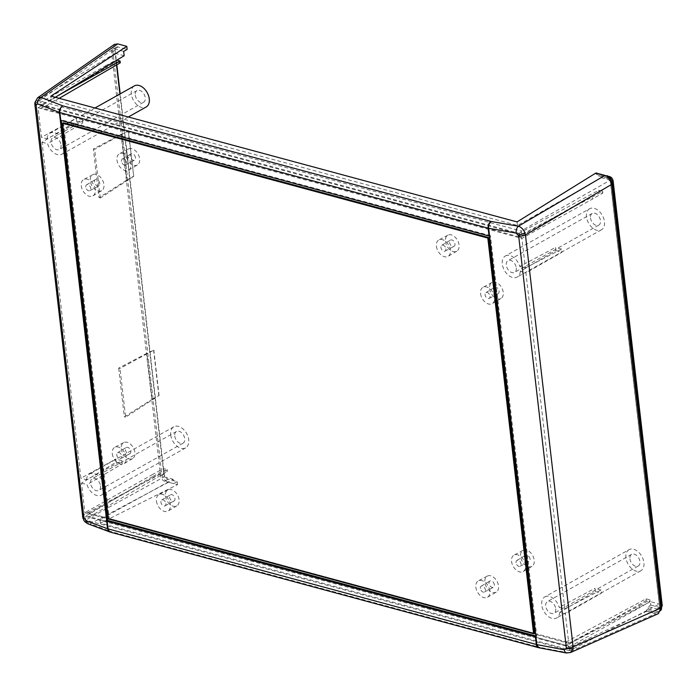 <?xml version="1.0" encoding="UTF-8"?>
<svg xmlns="http://www.w3.org/2000/svg" width="697" height="697" viewBox="0 0 697 697"><rect width="100%" height="100%" fill="white"/><g stroke="black" fill="none" stroke-linecap="round" stroke-linejoin="round"><path stroke-width="0.52" stroke-dasharray="3.48 2.61" d="M34.85 102.703L35.974 100.995L36.035 102.877A5.367 2.187 -6.6 0 0 34.867 104.472M535.915 636.718L536.777 636.23L490.427 235.664L489.573 236.144M490.427 235.664L61.179 119.806L61.266 120.564M60.317 120.285L61.179 119.806M611.652 183.546L610.772 184.052L659.798 607.767A6.674 4.356 60.7 0 1 658.09 612.254A6.674 4.356 60.7 0 1 655.52 612.48L646.528 610.075L646.668 611.295L655.659 613.717L658.465 613.587M595.952 172.978L596.101 174.198L605.092 176.629A6.674 4.356 60.7 0 1 610.755 184.043M660.712 610.528A6.674 4.356 60.7 0 1 659.859 611.26A6.674 4.356 60.7 0 1 657.288 611.487L655.52 612.506M646.528 610.075L648.332 609.047L648.044 606.547L650.754 605.074L650.353 601.633L659.345 604.055L610.293 180.148L521.06 230.986L521.495 234.723L592.041 197.181L592.267 199.185L521.914 238.383L525.338 267.944L519.762 266.446L555.448 247.452A12.084 7.894 60.7 0 1 555.727 249.056A12.084 7.894 60.7 0 1 555.814 250.615L520.328 271.316L525.904 272.815L564.779 608.856L559.212 607.348L594.889 588.355A12.084 7.894 60.7 0 1 595.168 589.967A12.084 7.894 60.7 0 1 595.255 591.526L559.769 612.219L565.345 613.726L568.769 643.296L84.895 512.687L81.479 483.117L116.138 462.207L115.772 459.035L80.913 478.247L42.029 142.214L76.687 121.295L76.321 118.124L41.471 137.344L38.047 107.774L105.683 67.844L105.447 65.849L37.629 104.123L37.194 100.377L115.171 53.312L116.521 64.978M648.332 609.047L657.288 611.469M608.281 176.271L600.91 174.276L598.2 175.757L597.913 173.257M598.2 175.757L607.157 178.171A3.894 2.544 60.7 0 1 610.467 182.492L659.493 606.216A3.894 2.544 60.7 0 1 658.499 608.829A3.894 2.544 60.7 0 1 657.001 608.969L648.044 606.547M114.413 44.373L112.653 49.592L161.678 473.315C162.497 477.898 164.771 480.86 168.5 482.228L177.491 484.65L100.377 523.186L566.487 648.994L566.077 645.439L650.353 601.633M566.487 648.994L646.668 611.295M100.377 523.186L99.967 519.622L173.161 479.266L173.666 483.613L177.143 481.61L168.151 479.179A4.687 3.058 60.7 0 1 164.17 473.986L120.189 93.851M99.967 519.622L566.077 645.439M568.769 643.296L639.306 605.754L639.541 607.749L569.188 646.947L569.623 650.693L659.345 604.055M569.623 650.693L85.757 520.084L85.322 516.338L152.957 476.408L152.721 474.413L84.895 512.687M119.884 94.025L164.178 476.844L85.757 520.084M164.178 476.844L173.161 479.266M177.491 484.65L177.143 481.61M116.826 64.804L115.144 50.271A4.687 3.058 60.7 0 1 116.338 47.117A4.687 3.058 60.7 0 1 118.141 46.96L127.133 49.382M55.324 97.284L51.378 99.662L50.959 96.108M124.162 55.743L115.171 53.312M123.657 51.395L114.596 48.947A4.687 3.058 -119.3 0 0 112.792 49.112A4.687 3.058 -119.3 0 0 111.598 52.258L160.624 475.981A4.687 3.058 -119.3 0 0 164.605 481.174L173.666 483.613M118.69 368.121L124.327 416.815L152.199 399.268L146.875 353.309L118.69 368.121L119.997 368.469L153.828 350.147L146.875 353.309M121.522 134.146L93.337 148.958L98.965 197.66L126.837 180.105L121.522 134.146L128.231 130.923L133.719 176.332L100.281 198.018L98.965 197.66M629.025 549.672A12.084 7.894 -119.3 0 0 625.95 557.783A12.084 7.894 -119.3 0 0 631.735 568.656A12.084 7.894 -119.3 0 0 640.839 570.747A12.084 7.894 -119.3 0 0 643.915 562.636A12.084 7.894 -119.3 0 0 638.138 551.763A12.084 7.894 -119.3 0 0 629.025 549.672L544.819 596.885A12.084 7.894 60.7 0 0 541.743 604.996A12.084 7.894 -119.3 0 0 547.528 615.869A12.084 7.894 -119.3 0 0 556.642 617.96A12.084 7.894 -119.3 0 0 559.769 612.219M544.819 596.885A12.084 7.894 60.7 0 1 559.212 607.348M589.584 208.76A12.084 7.894 -119.3 0 0 586.508 216.872A12.084 7.894 -119.3 0 0 592.284 227.745A12.084 7.894 -119.3 0 0 601.398 229.836A12.084 7.894 -119.3 0 0 604.473 221.724A12.084 7.894 -119.3 0 0 598.688 210.851A12.084 7.894 -119.3 0 0 589.584 208.76L505.377 255.973A12.084 7.894 60.7 0 0 502.302 264.085A12.084 7.894 -119.3 0 0 508.087 274.958A12.084 7.894 -119.3 0 0 517.191 277.049A12.084 7.894 -119.3 0 0 520.328 271.316M505.377 255.973A12.084 7.894 60.7 0 1 519.762 266.446M38.047 107.774L521.914 238.383M76.687 121.295L82.83 122.951A12.084 7.894 60.7 0 1 82.551 121.339A12.084 7.894 60.7 0 1 82.464 119.779L47.047 138.842L41.471 137.344M47.047 138.842A12.084 7.894 60.7 0 1 50.175 133.11A12.084 7.894 60.7 0 1 59.289 135.201A12.084 7.894 60.7 0 1 65.065 146.074A12.084 7.894 -119.3 0 1 61.989 154.185A12.084 7.894 -119.3 0 1 47.605 143.713L82.83 122.951M42.029 142.214L47.605 143.713M116.138 462.207L122.28 463.862A12.084 7.894 60.7 0 1 122.001 462.25A12.084 7.894 60.7 0 1 121.914 460.691L86.489 479.754L80.913 478.247M86.489 479.754A12.084 7.894 60.7 0 1 89.617 474.012A12.084 7.894 60.7 0 1 98.73 476.103A12.084 7.894 60.7 0 1 104.515 486.976A12.084 7.894 -119.3 0 1 101.44 495.088A12.084 7.894 -119.3 0 1 87.055 484.624L122.28 463.862M81.479 483.117L87.055 484.624M156.424 500.986A9.401 6.142 -119.3 0 0 160.972 509.49A9.401 6.142 -119.3 0 0 168.09 511.023A9.401 6.142 -119.3 0 0 170.399 504.759A9.401 6.142 60.7 0 0 165.947 496.351A9.401 6.142 60.7 0 0 158.899 494.635A9.401 6.142 60.7 0 0 156.424 500.986M436.418 246.302A9.401 6.142 -119.3 0 0 440.966 254.806A9.401 6.142 -119.3 0 0 448.084 256.339A9.401 6.142 -119.3 0 0 450.393 250.075A9.401 6.142 60.7 0 0 445.949 241.667A9.401 6.142 60.7 0 0 438.892 239.951A9.401 6.142 60.7 0 0 436.418 246.302M112.269 453.686A9.401 6.142 -119.3 0 0 116.817 462.189A9.401 6.142 -119.3 0 0 123.927 463.723A9.401 6.142 -119.3 0 0 126.244 457.459A9.401 6.142 60.7 0 0 121.792 449.042A9.401 6.142 60.7 0 0 114.744 447.335A9.401 6.142 60.7 0 0 112.269 453.686M480.573 293.611A9.401 6.142 -119.3 0 0 485.121 302.106A9.401 6.142 -119.3 0 0 492.239 303.648A9.401 6.142 -119.3 0 0 494.548 297.384A9.401 6.142 60.7 0 0 490.104 288.967A9.401 6.142 60.7 0 0 483.047 287.251A9.401 6.142 60.7 0 0 480.573 293.611M95.254 189.601A9.401 6.142 -119.3 0 0 90.802 181.185A9.401 6.142 -119.3 0 0 83.745 179.477A9.401 6.142 -119.3 0 0 81.27 185.829A9.401 6.142 60.7 0 0 85.818 194.332A9.401 6.142 60.7 0 0 92.936 195.866A9.401 6.142 60.7 0 0 95.254 189.601M525.538 565.241A9.401 6.142 -119.3 0 0 521.095 556.825A9.401 6.142 -119.3 0 0 514.038 555.108A9.401 6.142 -119.3 0 0 511.563 561.468A9.401 6.142 60.7 0 0 516.111 569.963A9.401 6.142 60.7 0 0 523.229 571.505A9.401 6.142 60.7 0 0 525.538 565.241M130.958 163.856A9.401 6.142 -119.3 0 0 126.505 155.44A9.401 6.142 -119.3 0 0 119.448 153.723A9.401 6.142 -119.3 0 0 116.974 160.083A9.401 6.142 60.7 0 0 121.522 168.578A9.401 6.142 60.7 0 0 128.64 170.12A9.401 6.142 60.7 0 0 130.958 163.856M489.834 590.986A9.401 6.142 -119.3 0 0 485.391 582.57A9.401 6.142 -119.3 0 0 478.334 580.862A9.401 6.142 -119.3 0 0 475.859 587.214A9.401 6.142 60.7 0 0 480.407 595.708A9.401 6.142 60.7 0 0 487.525 597.251A9.401 6.142 60.7 0 0 489.834 590.986M629.94 558.863A6.709 4.382 -119.3 0 0 633.155 564.901A6.709 4.382 -119.3 0 0 638.217 566.06A6.709 4.382 -119.3 0 0 639.924 561.555A6.709 4.382 -119.3 0 0 636.709 555.518A6.709 4.382 -119.3 0 0 631.648 554.359A6.709 4.382 -119.3 0 0 629.94 558.863M555.718 608.769A6.709 4.382 60.7 0 1 554.01 613.273A6.709 4.382 60.7 0 1 548.948 612.114A6.709 4.382 60.7 0 1 545.742 606.076A6.709 4.382 60.7 0 1 547.45 601.563A6.709 4.382 60.7 0 1 552.512 602.731A6.709 4.382 60.7 0 1 555.718 608.769M564.779 608.856L601.032 590.01L601.398 593.182L565.345 613.726M601.032 590.01L594.889 588.355M595.255 591.526L601.398 593.182M525.338 267.944L561.59 249.108L561.956 252.279L525.904 272.815M639.306 605.754L649.9 599.856L646.067 598.828L566.295 641.893L568.543 642.503L567.654 642.991M87.256 513.323L88.144 512.835L566.295 641.893L566.713 645.535L88.563 516.468L87.674 516.974L569.188 646.947M152.957 476.408L163.725 470.318L167.568 471.355L89.564 516.738L89.146 513.105L167.367 469.612L163.525 468.576L152.721 474.413M163.525 468.576L163.725 470.318M85.322 516.338L87.674 516.974M568.072 646.642L568.961 646.136L566.713 645.535L646.267 600.561L650.101 601.598L639.541 607.749M650.101 601.598L649.9 599.856M646.067 598.828L646.267 600.561M167.568 471.355L167.367 469.612M610.293 180.148L601.311 177.718L600.91 174.276M650.754 605.074L659.658 607.479A3.894 2.544 -119.3 0 0 661.157 607.34A3.894 2.544 -119.3 0 0 661.584 607.009M37.194 100.377L521.06 230.986M601.311 177.718L517.488 225.48L51.378 99.662M592.041 197.181L602.626 191.292L598.793 190.255L519.021 233.329L521.269 233.939L520.38 234.427L521.495 234.723M520.38 234.427L37.629 104.123M39.982 104.759L40.87 104.271L519.021 233.329L519.439 236.971L41.289 107.904L40.4 108.41M105.447 65.849L116.251 60.012L116.46 61.754L105.683 67.844M116.826 60.169L116.251 60.012M59.21 98.329L42.29 108.174L41.872 104.541L60.003 94.461M116.46 61.754L120.293 62.791M520.798 238.078L521.687 237.572L519.439 236.971L598.993 191.997L602.835 193.034L592.267 199.185M602.835 193.034L602.626 191.292M598.793 190.255L598.993 191.997M597.59 173.422L596.101 174.198M517.069 221.916L517.488 225.48M561.59 249.108L555.448 247.452M590.498 217.952A6.709 4.382 -119.3 0 0 593.713 223.99A6.709 4.382 -119.3 0 0 598.775 225.157A6.709 4.382 -119.3 0 0 600.483 220.644A6.709 4.382 -119.3 0 0 597.268 214.606A6.709 4.382 -119.3 0 0 592.206 213.448A6.709 4.382 -119.3 0 0 590.498 217.952M555.814 250.615L561.956 252.279M516.277 267.857A6.709 4.382 60.7 0 1 514.569 272.37A6.709 4.382 60.7 0 1 509.507 271.203A6.709 4.382 60.7 0 1 506.292 265.165A6.709 4.382 60.7 0 1 508 260.661A6.709 4.382 60.7 0 1 513.062 261.819A6.709 4.382 60.7 0 1 516.277 267.857M82.464 119.779L76.321 118.124M134.382 85.897A12.084 7.894 -119.3 0 0 131.306 94.008A12.084 7.894 -119.3 0 0 137.082 104.881A12.084 7.894 -119.3 0 0 146.196 106.972M135.296 95.088A6.709 4.382 -119.3 0 0 138.511 101.126A6.709 4.382 -119.3 0 0 143.573 102.285A6.709 4.382 -119.3 0 0 145.281 97.78A6.709 4.382 -119.3 0 0 142.066 91.743A6.709 4.382 -119.3 0 0 137.004 90.575A6.709 4.382 -119.3 0 0 135.296 95.088M61.075 144.993A6.709 4.382 60.7 0 1 59.367 149.498A6.709 4.382 60.7 0 1 54.305 148.339A6.709 4.382 60.7 0 1 51.09 142.301A6.709 4.382 60.7 0 1 52.806 137.788A6.709 4.382 60.7 0 1 57.86 138.956A6.709 4.382 60.7 0 1 61.075 144.993M121.914 460.691L115.772 459.035M170.748 434.919A12.084 7.894 -119.3 0 0 176.533 445.792A12.084 7.894 -119.3 0 0 185.637 447.883A12.084 7.894 -119.3 0 0 188.713 439.763A12.084 7.894 -119.3 0 0 182.936 428.89A12.084 7.894 -119.3 0 0 173.823 426.799A12.084 7.894 -119.3 0 0 170.748 434.919M174.738 435.991A6.709 4.382 -119.3 0 0 177.953 442.037A6.709 4.382 -119.3 0 0 183.015 443.196A6.709 4.382 -119.3 0 0 184.722 438.692A6.709 4.382 -119.3 0 0 181.508 432.645A6.709 4.382 -119.3 0 0 176.454 431.487A6.709 4.382 -119.3 0 0 174.738 435.991M100.525 485.905A6.709 4.382 60.7 0 1 98.808 490.409A6.709 4.382 60.7 0 1 93.746 489.25A6.709 4.382 60.7 0 1 90.54 483.204A6.709 4.382 60.7 0 1 92.248 478.7A6.709 4.382 60.7 0 1 97.31 479.858A6.709 4.382 60.7 0 1 100.525 485.905M165.459 496.064A9.166 5.985 -119.3 0 0 169.894 504.358A9.166 5.985 -119.3 0 0 176.829 505.856A9.166 5.985 -119.3 0 0 179.085 499.749A9.166 5.985 -119.3 0 0 174.747 491.542A9.166 5.985 -119.3 0 0 167.872 489.869A9.166 5.985 -119.3 0 0 165.459 496.064M174.947 498.625A3.59 2.344 60.7 0 1 173.997 501.056A3.59 2.344 60.7 0 1 171.305 500.402A3.59 2.344 60.7 0 1 169.606 497.188A3.59 2.344 -119.3 0 1 170.486 494.792A3.59 2.344 -119.3 0 1 173.204 495.384A3.59 2.344 -119.3 0 1 174.947 498.625M165.903 503.548A3.354 2.196 60.7 0 1 165.023 505.822A3.354 2.196 60.7 0 1 162.506 505.203A3.354 2.196 60.7 0 1 160.911 502.206A3.354 2.196 60.7 0 1 161.739 499.967A3.354 2.196 60.7 0 1 164.283 500.516A3.354 2.196 60.7 0 1 165.903 503.548M445.453 241.38A9.166 5.985 -119.3 0 0 449.887 249.665A9.166 5.985 -119.3 0 0 456.831 251.164A9.166 5.985 -119.3 0 0 459.079 245.056A9.166 5.985 -119.3 0 0 454.749 236.858A9.166 5.985 -119.3 0 0 447.866 235.185A9.166 5.985 -119.3 0 0 445.453 241.38M454.941 243.941A3.59 2.344 60.7 0 1 453.991 246.372A3.59 2.344 60.7 0 1 451.299 245.71A3.59 2.344 60.7 0 1 449.6 242.504A3.59 2.344 -119.3 0 1 450.48 240.108A3.59 2.344 -119.3 0 1 453.198 240.692A3.59 2.344 -119.3 0 1 454.941 243.941M445.897 248.864A3.354 2.196 60.7 0 1 445.017 251.129A3.354 2.196 60.7 0 1 442.499 250.519A3.354 2.196 60.7 0 1 440.913 247.513A3.354 2.196 60.7 0 1 441.732 245.283A3.354 2.196 60.7 0 1 444.277 245.832A3.354 2.196 60.7 0 1 445.897 248.864M121.304 448.763A9.166 5.985 -119.3 0 0 125.739 457.049A9.166 5.985 -119.3 0 0 132.674 458.548A9.166 5.985 -119.3 0 0 134.93 452.44A9.166 5.985 -119.3 0 0 130.592 444.242A9.166 5.985 -119.3 0 0 123.718 442.569A9.166 5.985 -119.3 0 0 121.304 448.763M130.783 451.325A3.59 2.344 60.7 0 1 129.842 453.747A3.59 2.344 60.7 0 1 127.15 453.094A3.59 2.344 60.7 0 1 125.451 449.879A3.59 2.344 -119.3 0 1 126.331 447.491A3.59 2.344 -119.3 0 1 129.05 448.075A3.59 2.344 -119.3 0 1 130.783 451.325M121.748 456.247A3.354 2.196 60.7 0 1 120.869 458.513A3.354 2.196 60.7 0 1 118.351 457.903A3.354 2.196 60.7 0 1 116.756 454.897A3.354 2.196 60.7 0 1 117.584 452.658A3.354 2.196 60.7 0 1 120.128 453.207A3.354 2.196 60.7 0 1 121.748 456.247M489.608 288.689A9.166 5.985 -119.3 0 0 494.042 296.974A9.166 5.985 -119.3 0 0 500.986 298.473A9.166 5.985 -119.3 0 0 503.243 292.365A9.166 5.985 -119.3 0 0 498.904 284.158A9.166 5.985 -119.3 0 0 492.021 282.485A9.166 5.985 -119.3 0 0 489.608 288.689M499.096 291.241A3.59 2.344 60.7 0 1 498.146 293.672A3.59 2.344 60.7 0 1 495.454 293.019A3.59 2.344 60.7 0 1 493.755 289.804A3.59 2.344 -119.3 0 1 494.635 287.408A3.59 2.344 -119.3 0 1 497.362 288A3.59 2.344 -119.3 0 1 499.096 291.241M490.061 296.164A3.354 2.196 60.7 0 1 489.172 298.438A3.354 2.196 60.7 0 1 486.654 297.828A3.354 2.196 60.7 0 1 485.068 294.822A3.354 2.196 60.7 0 1 485.887 292.583A3.354 2.196 60.7 0 1 488.431 293.132A3.354 2.196 60.7 0 1 490.061 296.164M101.684 190.69A9.166 5.985 -119.3 0 1 94.748 189.192A9.166 5.985 -119.3 0 1 90.314 180.906A9.166 5.985 60.7 0 1 92.727 174.712A9.166 5.985 60.7 0 1 99.601 176.385A9.166 5.985 60.7 0 1 103.94 184.583A9.166 5.985 -119.3 0 1 101.684 190.69L92.936 195.866M99.793 183.468A3.59 2.344 -119.3 0 0 98.059 180.218A3.59 2.344 -119.3 0 0 95.341 179.634A3.59 2.344 -119.3 0 0 94.452 182.022A3.59 2.344 -119.3 0 0 96.151 185.236A3.59 2.344 -119.3 0 0 98.852 185.899A3.59 2.344 -119.3 0 0 99.793 183.468M85.766 187.04A3.354 2.196 60.7 0 1 86.594 184.801A3.354 2.196 60.7 0 1 89.138 185.35A3.354 2.196 60.7 0 1 90.758 188.39A3.354 2.196 60.7 0 1 89.878 190.656A3.354 2.196 60.7 0 1 87.352 190.046A3.354 2.196 60.7 0 1 85.766 187.04M531.977 566.33A9.166 5.985 -119.3 0 1 525.033 564.831A9.166 5.985 -119.3 0 1 520.607 556.546A9.166 5.985 60.7 0 1 523.011 550.342A9.166 5.985 60.7 0 1 529.894 552.015A9.166 5.985 60.7 0 1 534.233 560.222A9.166 5.985 -119.3 0 1 531.977 566.33L523.229 571.505M530.086 559.099A3.59 2.344 -119.3 0 0 528.352 555.857A3.59 2.344 -119.3 0 0 525.634 555.265A3.59 2.344 -119.3 0 0 524.745 557.661A3.59 2.344 -119.3 0 0 526.444 560.876A3.59 2.344 -119.3 0 0 529.145 561.529A3.59 2.344 -119.3 0 0 530.086 559.099M516.059 562.679A3.354 2.196 60.7 0 1 516.886 560.44A3.354 2.196 60.7 0 1 519.422 560.989A3.354 2.196 60.7 0 1 521.051 564.021A3.354 2.196 60.7 0 1 520.162 566.295A3.354 2.196 60.7 0 1 517.644 565.685A3.354 2.196 60.7 0 1 516.059 562.679M137.387 164.945A9.166 5.985 -119.3 0 1 130.452 163.446A9.166 5.985 -119.3 0 1 126.018 155.161A9.166 5.985 60.7 0 1 128.431 148.966A9.166 5.985 60.7 0 1 135.305 150.63A9.166 5.985 60.7 0 1 139.644 158.838A9.166 5.985 -119.3 0 1 137.387 164.945L128.64 170.12M135.497 157.722A3.59 2.344 -119.3 0 0 133.763 154.473A3.59 2.344 -119.3 0 0 131.045 153.88A3.59 2.344 -119.3 0 0 130.156 156.276A3.59 2.344 -119.3 0 0 131.855 159.491A3.59 2.344 -119.3 0 0 134.556 160.144A3.59 2.344 -119.3 0 0 135.497 157.722M121.47 161.295A3.354 2.196 60.7 0 1 122.297 159.055A3.354 2.196 60.7 0 1 124.841 159.604A3.354 2.196 60.7 0 1 126.462 162.645A3.354 2.196 60.7 0 1 125.582 164.91A3.354 2.196 60.7 0 1 123.055 164.3A3.354 2.196 60.7 0 1 121.47 161.295M496.273 592.075A9.166 5.985 -119.3 0 1 489.338 590.577A9.166 5.985 -119.3 0 1 484.903 582.291A9.166 5.985 60.7 0 1 487.308 576.097A9.166 5.985 60.7 0 1 494.19 577.769A9.166 5.985 60.7 0 1 498.529 585.968A9.166 5.985 -119.3 0 1 496.273 592.075L487.525 597.251M494.382 584.853A3.59 2.344 -119.3 0 0 492.648 581.603A3.59 2.344 -119.3 0 0 489.93 581.019A3.59 2.344 -119.3 0 0 489.041 583.406A3.59 2.344 -119.3 0 0 490.74 586.621A3.59 2.344 -119.3 0 0 493.441 587.275A3.59 2.344 -119.3 0 0 494.382 584.853M480.355 588.425A3.354 2.196 60.7 0 1 481.183 586.186A3.354 2.196 60.7 0 1 483.718 586.735A3.354 2.196 60.7 0 1 485.347 589.775A3.354 2.196 60.7 0 1 484.459 592.041A3.354 2.196 60.7 0 1 481.941 591.431A3.354 2.196 60.7 0 1 480.355 588.425M152.199 399.268L159.073 395.487L125.634 417.172L119.997 368.469M125.634 417.172L124.327 416.815M153.584 350.086L158.829 395.426M159.073 395.487L153.828 350.147M93.337 148.958L94.644 149.315L128.231 130.923M126.837 180.105L133.475 176.271M100.281 198.018L94.644 149.315M133.719 176.332L128.466 130.992M35.974 100.995L37.638 97.763M82.856 517.958L84.093 516.843C85.339 520.476 87.404 522.802 90.288 523.804A5.367 3.868 -69.6 0 1 88.049 523.865M84.093 516.843L36.035 102.877L112.653 49.592M109.995 532.003L111.973 531.855L90.288 523.804L168.5 482.228M82.525 516.364L82.525 516.364A5.367 2.187 173.4 0 1 83.692 514.769L161.678 473.315M535.836 635.978L536.777 636.23M534.494 633.259L109.237 518.472L63.453 122.777M109.237 518.472L108.357 518.969M566.347 652.976A5.367 2.919 100.8 0 0 567.724 652.671L540.219 647.443L538.833 647.748M570.573 652.514L567.724 652.671L655.659 613.717M659.806 607.767L660.712 607.244M605.092 176.629L606.869 175.679M609.274 176.986L607.157 178.171M610.467 182.492L612.21 181.516M659.493 606.216L661.357 605.17M657.001 608.969L659.658 607.479M114.596 48.947L118.141 46.96M115.144 50.271L111.598 52.258M164.17 473.986L160.624 475.981M168.151 479.179L164.605 481.174M538.668 647.705A5.367 3.424 -74.9 0 0 540.219 647.443L111.973 531.855A5.367 3.424 105.1 0 1 110.196 532.072M658.09 612.254L659.859 611.26M640.839 570.747L556.642 617.96M638.217 566.06L554.01 613.273M631.648 554.359L547.45 601.563M658.499 608.829L661.157 607.34M601.398 229.836L517.191 277.049M598.775 225.157L514.569 272.37M592.206 213.448L508 260.661M128.335 116.991L61.989 154.185M94.984 107.983L50.175 133.11M143.573 102.285L59.367 149.498M137.004 90.575L52.806 137.788M185.637 447.883L101.44 495.088M173.823 426.799L89.617 474.012M183.015 443.196L98.808 490.409M176.454 431.487L92.248 478.7M176.829 505.856L168.09 511.023M167.872 489.869L158.899 494.635M165.023 505.822L173.997 501.056M161.739 499.967L170.486 494.792M456.831 251.164L448.084 256.339M447.866 235.185L438.892 239.951M445.017 251.129L453.991 246.372M441.732 245.283L450.48 240.108M132.674 458.548L123.927 463.723M123.718 442.569L114.744 447.335M120.869 458.513L129.842 453.747M117.584 452.658L126.331 447.491M500.986 298.473L492.239 303.648M492.021 282.485L483.047 287.251M489.172 298.438L498.146 293.672M485.887 292.583L494.635 287.408M92.727 174.712L83.745 179.477M86.594 184.801L95.341 179.634M89.878 190.656L98.852 185.899M523.011 550.342L514.038 555.108M516.886 560.44L525.634 555.265M520.162 566.295L529.145 561.529M128.431 148.966L119.448 153.723M122.297 159.055L131.045 153.88M125.582 164.91L134.556 160.144M487.308 576.097L478.334 580.862M481.183 586.186L489.93 581.019M484.459 592.041L493.441 587.275M112.792 49.112L116.338 47.117"/><path stroke-width="1.05" d="M34.867 104.472L34.867 104.472A5.367 2.187 -6.6 0 0 36.166 105.683L34.85 102.703L34.867 104.472L82.856 517.958C84.398 520.807 83.143 520.99 88.049 523.865A5.367 3.868 -69.6 0 1 85.879 520.668L83.823 517.575A5.367 2.187 173.4 0 1 82.525 516.364M60.317 120.285L489.033 236.03L488.127 228.154L59.881 112.565A5.367 3.424 -74.9 0 1 62.686 105.822C59.916 108.296 58.818 110.492 59.393 112.409L107.565 528.718L109.995 532.003M538.668 647.705A5.367 3.424 -74.9 0 1 538.441 647.661A5.367 5.367 0 0 0 538.833 647.748L536.847 644.586L535.915 636.718L106.667 520.851L107.53 520.371L535.836 635.978M489.033 236.03A5.367 2.187 -6.6 0 0 489.564 236.144L488.675 228.285C488.179 226.368 488.919 224.077 490.923 221.411A5.367 3.424 105.1 0 0 488.127 228.154A5.367 2.187 173.4 0 0 488.675 228.285L516.137 233.094L518.664 235.917L566.321 647.809L566.312 648.454L564.361 649.813A5.367 2.919 100.8 0 0 566.347 652.976L570.582 652.514L658.465 613.587L660.8 608.037L611.774 184.322C610.955 179.739 608.681 176.768 604.952 175.409L595.952 172.978L517.069 221.916L50.959 96.108L126.776 46.342L117.784 43.911L114.413 44.373L37.638 97.763L40.949 97.353L62.686 105.822L490.923 221.411L518.385 226.22A5.367 2.954 99.9 0 0 516.137 233.094M535.915 636.718L489.573 236.144M518.507 235.246L524.954 232.981C523.517 229.444 521.33 227.187 518.385 226.22L604.952 175.409M660.712 607.244L661.54 606.765L612.515 183.05L611.652 183.546M661.558 606.773A6.674 4.356 60.7 0 1 660.712 610.528M606.86 175.653A6.674 4.356 60.7 0 1 612.532 183.05M606.329 175.958L597.59 173.422M55.324 97.284L124.162 55.743L123.657 51.395L127.133 49.382L126.776 46.342M120.189 93.851L116.826 64.804M116.521 64.978L119.884 94.025M661.584 607.009A3.894 2.544 -119.3 0 0 662.15 604.726L613.125 181.002A3.894 2.544 -119.3 0 0 609.814 176.681L608.281 176.271M60.003 94.461L120.093 61.048L116.826 60.169M120.093 61.048L120.293 62.791L59.21 98.329M128.335 116.991L146.196 106.972A12.084 7.894 -119.3 0 0 149.271 98.861A12.084 7.894 -119.3 0 0 143.495 87.988A12.084 7.894 -119.3 0 0 134.382 85.897L94.984 107.983M61.266 120.564L107.53 520.371M63.453 122.777L488.71 237.564L534.494 633.259L533.606 633.756L487.822 238.06L62.573 123.273L63.453 122.777M488.71 237.564L487.822 238.06M533.606 633.756L108.357 518.969L62.573 123.273M566.312 648.454L573.065 648.82L570.582 652.514M573.065 648.82L573.117 646.877A5.367 2.187 173.4 0 1 566.321 647.809M524.954 232.981L525.46 234.985A5.367 2.187 173.4 0 1 518.664 235.917M36.157 105.047L37.655 103.94A5.367 3.842 -68.7 0 1 40.949 97.353L117.784 43.911M37.655 103.94L59.393 112.409A5.367 2.187 173.4 0 0 59.881 112.565L60.796 120.433M83.823 517.575L36.166 105.683M107.146 521.007L108.052 528.875A5.367 2.187 -6.6 0 1 107.565 528.718L85.879 520.668M564.361 649.813L536.847 644.586A5.367 2.187 -6.6 0 1 536.298 644.464L108.052 528.875A5.367 3.424 105.1 0 0 110.196 532.072L538.441 647.661A5.367 3.424 -74.9 0 1 536.298 644.464L535.383 636.596M609.814 176.681L609.274 176.986M612.21 181.516L613.125 181.002M661.357 605.17L662.15 604.726M83.962 518.263L82.856 517.967M611.774 184.322L525.46 234.985L573.117 646.877L660.8 608.037M88.049 523.865L109.734 531.916A5.367 5.367 0 0 0 110.196 532.072M538.833 647.748L566.347 652.976M37.638 97.763L34.85 102.703"/></g></svg>
